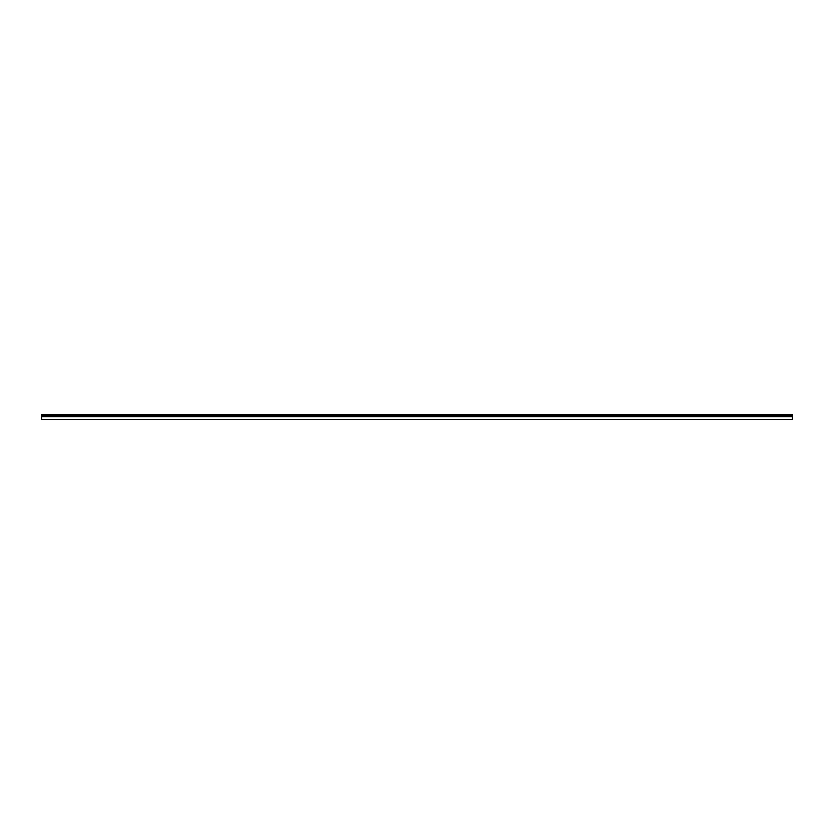 <?xml version="1.0" encoding="UTF-8"?>
<svg xmlns="http://www.w3.org/2000/svg" width="834" height="834" viewBox="0 0 834 834"><rect width="100%" height="100%" fill="white"/><g stroke="black" fill="none" stroke-linecap="round" stroke-linejoin="round"><path stroke-width="1.25" d="M41.7 415.04L41.7 414.342L792.3 414.342L792.3 415.04L41.7 415.04L792.3 415.134L792.3 416.666L41.7 416.666L41.7 419.658L792.3 419.658L792.3 416.666M41.7 415.134L41.7 416.666M41.7 419.304L792.3 419.304M792.3 414.561L41.7 414.561M41.7 416.76L792.3 416.76"/></g></svg>
